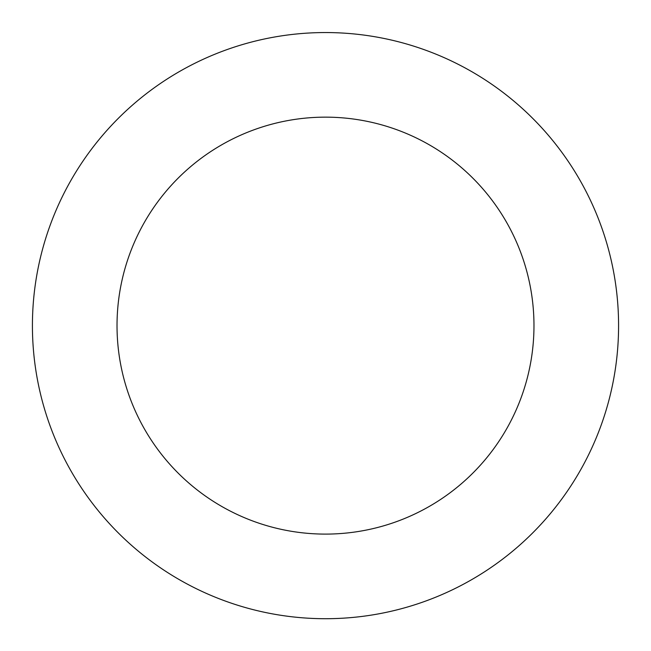 <?xml version="1.0" encoding="UTF-8"?>
<svg xmlns="http://www.w3.org/2000/svg" width="651" height="651" viewBox="0 0 651 651"><rect width="100%" height="100%" fill="white"/><g stroke="black" fill="none" stroke-linecap="round" stroke-linejoin="round"><path stroke-width="0.98" d="M37.66 380.802A293.08 293.08 0 0 0 517.203 547.32A293.08 293.08 0 0 0 421.636 48.768A293.08 293.08 0 0 0 37.66 380.802M120.752 364.877A208.475 208.475 0 0 0 461.86 483.319A208.475 208.475 0 0 0 393.888 128.686A208.475 208.475 0 0 0 120.752 364.877"/></g></svg>
